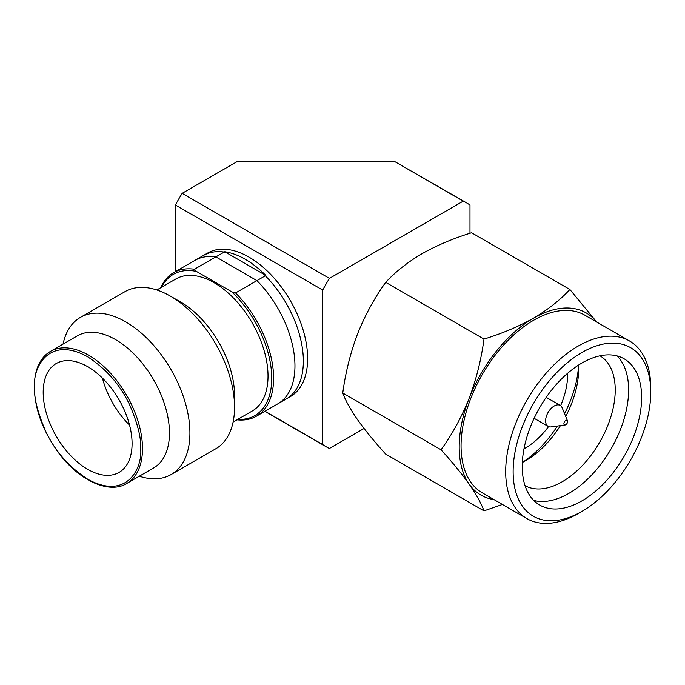 <?xml version="1.0" encoding="UTF-8"?>
<svg xmlns="http://www.w3.org/2000/svg" width="685" height="685" viewBox="0 0 685 685"><rect width="100%" height="100%" fill="white"/><g stroke="black" fill="none" stroke-linecap="round" stroke-linejoin="round"><path stroke-width="1.03" d="M264.838 411.342L325.992 446.646A140.708 81.232 -60 0 0 329.442 448.452L364.043 428.476M469.987 233.268L469.987 205.02A140.708 81.232 -60 0 0 466.699 202.94A140.708 81.232 -60 0 0 463.24 201.133L329.442 278.375L182.159 193.341L236.787 161.806L395.134 161.806L463.24 201.133M325.992 446.646A140.708 81.232 -60 0 1 322.703 444.556L322.703 290.063A140.708 81.232 -60 0 1 329.442 278.375M215.844 256.901A82.842 47.83 60 0 0 194.96 260.36L207.632 253.048A82.842 47.83 60 0 1 271.474 275.242A82.842 47.83 60 0 1 307.633 358.615A82.842 47.83 60 0 1 290.483 396.538L277.802 403.85A82.842 47.83 60 0 0 294.961 365.927A82.842 47.83 60 0 0 256.926 280.619L265.849 275.464A82.842 47.83 -120 0 0 224.766 251.746L215.844 256.901L256.926 280.619M322.703 290.063L175.411 205.02L175.411 271.645M265.001 411.248L322.703 444.556M466.699 202.94L395.134 161.806M175.411 205.02A140.708 81.232 -60 0 1 182.159 193.341M224.766 251.746L265.849 275.464M650.75 392.222A97.313 56.179 -60 0 1 581.942 511.395L578.226 513.544A102.57 59.218 -60 0 1 526.936 518.622A102.57 59.218 -60 0 1 505.693 471.674A102.57 59.218 -60 0 1 578.226 346.045A102.57 59.218 -60 0 1 629.506 340.967A102.57 59.218 -60 0 1 650.75 387.924L650.75 392.222A97.313 56.179 120 0 0 581.942 352.492A97.313 56.179 120 0 0 513.133 471.674A97.313 56.179 -60 0 0 581.942 511.395L578.226 513.544M629.506 340.967L584.87 315.203A102.57 59.218 120 0 0 533.589 320.28A102.57 59.218 120 0 0 461.065 445.901A102.57 59.218 120 0 0 482.308 492.858L526.936 518.622M522.244 466.408A84.426 48.738 -60 0 1 581.942 363.016A84.426 48.738 -60 0 1 624.155 358.829A84.426 48.738 -60 0 1 641.639 397.48A84.426 48.738 -60 0 1 604.787 482.437A84.426 48.738 -60 0 1 539.729 505.059A84.426 48.738 -60 0 1 522.244 466.408M557.385 426.044A84.82 48.969 120 0 1 522.338 462.469A74.956 43.275 120 0 0 525.686 460.662L525.686 460.662A74.956 43.275 120 0 0 560.424 425.633M567.608 373.308A59.963 34.618 -60 0 1 567.625 374.721A59.963 34.618 -60 0 1 560.621 405.7M565.099 424.991L551.117 426.901A12.099 6.987 -60 0 1 548.12 426.387A12.099 6.987 -60 0 1 545.611 420.847A12.099 6.987 -60 0 1 554.165 406.034A12.099 6.987 -60 0 1 560.219 405.434A12.099 6.987 -60 0 1 562.154 407.772L567.497 420.838A2.629 1.516 -60 0 1 567.625 421.532A2.629 1.516 -60 0 1 565.759 424.751A2.629 1.516 -60 0 1 565.099 424.991A2.629 1.516 -60 0 1 563.901 423.681A2.629 1.516 -60 0 1 565.425 420.684A2.629 1.516 -60 0 1 567.497 420.838M596.567 321.95A105.199 60.734 120 0 0 533.589 318.131A105.199 60.734 120 0 0 469.165 398.276A105.199 60.734 120 0 0 469.165 484.167A105.199 60.734 120 0 0 493.996 499.605M596.678 322.018L569.894 289.498C560.133 300.03 548.026 309.577 533.589 318.131C518.768 326.471 502.242 333.458 483.995 339.092C481.238 359.582 476.298 379.31 469.165 398.276C461.664 417.019 452.288 434.187 441.054 449.788C452.288 462.195 461.664 473.652 469.165 484.167C476.298 494.467 481.238 503.372 483.995 510.882L502.422 504.468M533.726 500.427A84.426 48.738 120 0 0 595.967 470.27A84.426 48.738 120 0 0 628.616 389.962A84.426 48.738 120 0 0 617.142 355.952M483.995 339.092L385.706 282.34C395.468 271.808 407.566 262.269 422.011 253.715C436.825 245.376 453.359 238.389 471.597 232.754L569.894 289.498M483.995 510.882L385.706 454.138C374.464 441.731 365.088 430.266 357.587 419.751C350.463 409.45 345.514 400.545 342.757 393.036L441.054 449.788M385.706 282.34C374.464 297.941 365.088 315.109 357.587 333.852C350.463 352.818 345.514 372.546 342.757 393.036M525.044 485.639A74.956 43.275 120 0 0 582.695 465.201A74.956 43.275 120 0 0 615.233 389.962A74.956 43.275 120 0 0 599.991 355.815M565.716 416.471A74.956 43.275 120 0 0 578.688 368.864A74.956 43.275 120 0 0 578.585 365.062A84.82 48.969 120 0 1 564.551 413.629M548.557 426.601A59.963 34.618 -60 0 1 523.991 448.846M171.13 474.551L215.758 448.786A90.737 52.385 -120 0 0 234.553 407.25A90.737 52.385 -120 0 0 170.394 296.125L170.394 296.125A90.737 52.385 -120 0 0 125.021 291.63L80.393 317.395A90.737 52.385 60 0 1 125.757 321.89A90.737 52.385 60 0 1 189.916 433.014A90.737 52.385 60 0 1 171.13 474.551A90.737 52.385 60 0 1 139.32 476.221M234.553 407.25L234.553 395.442A76.266 44.037 -120 0 0 180.617 302.025L170.394 296.125L180.617 302.025M169.46 433.014A76.266 44.037 60 0 1 153.663 467.932L126.699 483.499A76.266 44.037 60 0 0 142.497 448.589A76.266 44.037 60 0 0 88.562 355.173A76.266 44.037 60 0 0 50.433 351.396L77.396 335.83A76.266 44.037 60 0 1 115.534 339.606A76.266 44.037 60 0 1 169.46 433.014M233.106 422.071L252.226 411.026A76.266 44.037 -120 0 0 268.023 376.116A76.266 44.037 -120 0 0 214.097 282.7A76.266 44.037 -120 0 0 175.959 278.923L156.831 289.969M43.189 392.325A62.857 36.288 60 0 1 56.204 363.547A62.857 36.288 60 0 1 87.637 366.663A62.857 36.288 60 0 1 132.085 443.649A62.857 36.288 60 0 1 119.062 472.419A62.857 36.288 60 0 1 70.623 455.585A62.857 36.288 60 0 1 43.189 392.325M63.054 344.11A90.737 52.385 60 0 1 80.393 317.395M237.823 419.348A81.532 47.068 -120 0 0 271.654 374.489A81.532 47.068 -120 0 0 231.813 291.853L196.381 271.397A81.532 47.068 -120 0 0 161.557 287.238M196.381 271.397L194.48 269.231L224.243 252.054L226.333 252.654M264.29 274.565L265.318 275.772L235.563 292.949L231.813 291.853M236.984 419.828A82.842 47.83 -120 0 0 256.447 416.189A82.842 47.83 -120 0 0 235.563 292.949M194.48 269.231A82.842 47.83 -120 0 0 173.605 272.69A82.842 47.83 -120 0 0 160.718 287.726M256.447 416.189L286.202 399.004A82.842 47.83 -120 0 0 303.361 361.081A82.842 47.83 -120 0 0 265.318 275.772M224.243 252.054A82.842 47.83 -120 0 0 203.359 255.514L173.605 272.69M102.45 378.154A62.857 36.288 -120 0 0 129.542 425.077M34.635 387.385C32.503 368.256 48.404 334.974 87.637 356.782C106.697 369.258 120.834 385.578 130.039 405.743C137.813 424.075 141.341 438.357 140.639 448.589C142.771 467.718 126.862 501 87.637 479.183C68.577 466.716 54.44 450.396 45.236 430.231C37.461 411.899 33.925 397.617 34.635 387.385M546.21 397.351L560.219 405.434M534.12 418.304L548.12 426.387M126.699 483.499C109.703 494.322 79.16 481.101 58.379 452.545C42.778 430.882 34.738 408.988 34.25 386.854C34.55 369.523 39.944 357.707 50.433 351.396"/></g></svg>
